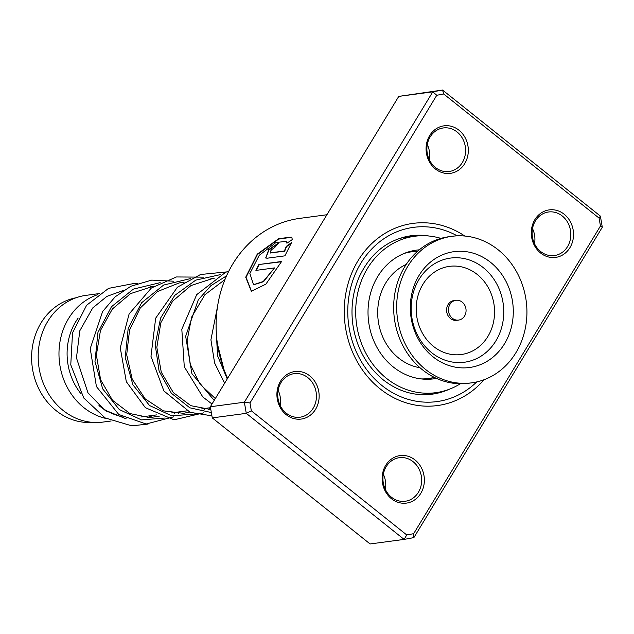 <?xml version="1.0" encoding="UTF-8"?>
<svg xmlns="http://www.w3.org/2000/svg" width="634" height="634" viewBox="0 0 634 634"><rect width="100%" height="100%" fill="white"/><g stroke="black" fill="none" stroke-linecap="round" stroke-linejoin="round"><path stroke-width="0.95" d="M92.675 422.379A62.932 55.309 -97.6 0 1 35.48 380.788A62.932 55.309 -97.6 0 1 76.009 297.774M81.097 393.896A57.94 50.918 -97.6 0 1 70.659 374.956A57.94 50.918 -97.6 0 1 78.18 318.046M106.124 418.495A63.931 56.18 -97.6 0 1 62.909 377.341A63.931 56.18 -97.6 0 1 97.898 294.612M111.14 420.992L102.993 422.078A63.931 56.18 -97.6 0 1 42.121 380.123A63.931 56.18 -97.6 0 1 86.034 295.349L99.38 293.558M108.985 412.052A57.94 50.918 -97.6 0 1 106.774 411.458M122.124 416.665A63.931 56.18 -97.6 0 1 98.967 405.601M465.982 309.123A9.986 8.781 82.4 0 0 455.941 300.286A9.986 8.781 82.4 0 0 448.547 311.246A9.986 8.781 82.4 0 0 458.588 320.083A9.986 8.781 82.4 0 0 465.982 309.123M455.941 300.286L454.047 300.54A9.986 8.781 82.4 0 0 446.661 311.5A9.986 8.781 82.4 0 0 456.702 320.336L458.588 320.083M452.002 236.308L448.975 236.712A73.924 64.961 82.4 0 0 394.293 317.832A73.924 64.961 82.4 0 0 468.581 383.253L471.601 382.849A73.924 64.961 82.4 0 0 526.291 301.729A73.924 64.961 82.4 0 0 452.002 236.308A73.924 64.961 82.4 0 0 397.312 317.428A73.924 64.961 82.4 0 0 471.601 382.849M410.816 315.78A58.439 51.362 82.4 0 0 469.017 367.569A58.439 51.362 82.4 0 0 512.787 303.377A58.439 51.362 82.4 0 0 454.586 251.587A58.439 51.362 82.4 0 0 410.816 315.78M379.021 250.058L383.221 246.8M400.165 238.202L414.755 236.252A78.917 69.352 82.4 0 0 360.548 340.902A78.917 69.352 82.4 0 0 435.685 392.692A78.917 69.352 82.4 0 0 460.355 383.752M413.923 250.549L412.496 250.858M435.685 392.692L424.312 394.197M429.749 379.172L431.144 379.116M402.598 390.845L397.653 388.793M433.212 377.721L428.552 378.878M419.288 249.828A64.93 57.06 82.4 0 0 416.609 250.113A64.93 57.06 82.4 0 0 372.015 336.218A64.93 57.06 82.4 0 0 433.83 378.831A64.93 57.06 82.4 0 0 436.485 378.403M440.907 238.392A78.917 69.352 82.4 0 0 414.755 236.252M411.442 251.452L416.348 251.341M427.284 144.568A21.976 19.313 -97.6 0 1 429.305 159.689M532.505 228.605A21.976 19.313 -97.6 0 1 534.525 243.725M278.12 390.275A21.976 19.313 -97.6 0 1 280.141 405.395M383.34 474.311A21.976 19.313 -97.6 0 1 385.361 489.432M309.804 375.907A23.973 21.073 -97.6 0 1 315.566 409.31A23.973 21.073 -97.6 0 1 286.251 414.699A23.973 21.073 -97.6 0 1 280.49 381.296A23.973 21.073 -97.6 0 1 309.804 375.907M286.291 413.209A21.976 19.313 82.4 0 0 300.001 417.212A21.976 19.313 82.4 0 0 315.978 400.942A21.976 19.313 82.4 0 0 307.878 377.65A21.976 19.313 82.4 0 0 294.168 373.648A21.976 19.313 82.4 0 0 278.191 389.918A21.976 19.313 82.4 0 0 286.291 413.209M458.968 130.2A23.973 21.073 -97.6 0 1 464.73 163.604A23.973 21.073 -97.6 0 1 435.415 168.993A23.973 21.073 -97.6 0 1 429.654 135.589A23.973 21.073 -97.6 0 1 458.968 130.2M435.455 167.503A21.976 19.313 82.4 0 0 449.165 171.505A21.976 19.313 82.4 0 0 465.142 155.243A21.976 19.313 82.4 0 0 457.043 131.943A21.976 19.313 82.4 0 0 443.332 127.941A21.976 19.313 82.4 0 0 427.356 144.211A21.976 19.313 82.4 0 0 435.455 167.503M564.189 214.244A23.973 21.073 -97.6 0 1 569.95 247.648A23.973 21.073 -97.6 0 1 540.636 253.037A23.973 21.073 -97.6 0 1 534.874 219.633A23.973 21.073 -97.6 0 1 564.189 214.244M540.675 251.547A21.976 19.313 82.4 0 0 554.385 255.55A21.976 19.313 82.4 0 0 570.362 239.28A21.976 19.313 82.4 0 0 562.263 215.988A21.976 19.313 82.4 0 0 548.553 211.986A21.976 19.313 82.4 0 0 532.568 228.248A21.976 19.313 82.4 0 0 540.675 251.547M415.024 459.951A23.973 21.073 -97.6 0 1 420.786 493.355A23.973 21.073 -97.6 0 1 391.471 498.744A23.973 21.073 -97.6 0 1 385.71 465.34A23.973 21.073 -97.6 0 1 415.024 459.951M391.503 497.254A21.976 19.313 82.4 0 0 405.213 501.256A21.976 19.313 82.4 0 0 421.198 484.986A21.976 19.313 82.4 0 0 413.099 461.687A21.976 19.313 82.4 0 0 399.388 457.693A21.976 19.313 82.4 0 0 383.404 473.955A21.976 19.313 82.4 0 0 391.503 497.254M326.914 214.744L299.834 218.365A111.877 98.325 82.4 0 0 227.63 378.292M484.043 379.734A91.898 80.764 -97.6 0 1 437.405 405.562A91.898 80.764 -97.6 0 1 380.075 388.832A91.898 80.764 -97.6 0 1 346.204 291.41A91.898 80.764 -97.6 0 1 413.035 223.382A91.898 80.764 -97.6 0 1 464.825 236.046A91.898 80.764 -97.6 0 0 413.035 223.382A91.898 80.764 -97.6 0 0 346.204 291.41A91.898 80.764 -97.6 0 0 380.075 388.832A91.898 80.764 -97.6 0 0 437.405 405.562A91.898 80.764 -97.6 0 0 484.043 379.734M281.607 261.485L258.886 264.529A111.877 98.325 82.4 0 0 255.914 270.401L274.506 267.913L263.229 281.52L253.505 284.706L249.867 273.468L259.251 255.304L275.877 242.6L286.314 241.245L286.901 243.218L292.282 239.589L291.791 237.068L278.754 238.638L257.238 254.171L245.715 277.209L251.333 291.252L265.892 284.135L281.607 261.485M291.791 242.87L286.552 246.642L284.65 251.262L270.663 252.839C269.822 251.381 271.122 249.677 274.562 247.728A111.877 98.325 82.4 0 1 278.73 242.901L268.816 249.534L265.686 257.935L267.065 258.228L284.896 255.843L291.537 242.584L286.291 246.364L284.373 251.009L270.369 252.831M436.778 95.266L432.784 91.843L398.762 96.392L442.556 90.044L600.382 216.107L602.3 227.241L413.883 537.608L404.112 539.407L246.285 413.344L244.359 402.21L432.784 91.843L442.556 90.044L443.689 93.99L436.778 95.266L249.986 402.947L251.341 410.824L406.751 534.953L413.661 533.677L600.453 225.997L599.098 218.12L443.689 93.99M398.762 96.392L210.345 406.759L212.263 417.893L370.09 543.956L404.112 539.407L406.751 534.953M212.263 417.893L246.285 413.344L251.341 410.824M210.345 406.759L244.359 402.21L249.986 402.947M599.098 218.12L600.382 216.107M602.3 227.241L600.453 225.997M413.883 537.608L413.661 533.677M270.94 253.101L270.472 252.998M278.294 243.377L268.871 250.05L265.836 258.046M291.902 237.235L278.683 239.081L257.412 254.543L246.047 277.288L251.5 291.307M281.433 261.771L258.886 264.529M259.187 264.743A111.481 97.969 82.4 0 0 256.35 270.338M253.663 284.777L263.554 281.678L274.506 267.913M286.433 241.403L287.131 243.06M404.135 253.457A63.931 56.18 -97.6 0 1 412.021 251.738L417.568 251.294M406.204 264.426A53.945 47.407 82.4 0 0 381.018 332.533A53.945 47.407 82.4 0 0 420.033 367.752M423.813 379.164L428.972 378.474A63.931 56.18 -97.6 0 1 420.913 378.886M411.617 315.74A52.543 46.179 82.4 0 0 463.945 362.299A52.543 46.179 82.4 0 0 503.301 304.582A52.543 46.179 82.4 0 0 450.972 258.014A52.543 46.179 82.4 0 0 411.617 315.74M416.578 315.161A44.475 39.086 82.4 0 0 460.87 354.572A44.475 39.086 82.4 0 0 494.179 305.715A44.475 39.086 82.4 0 0 449.886 266.304A44.475 39.086 82.4 0 0 416.578 315.161M429.012 236.022A79.916 70.231 82.4 0 0 410.848 235.769C387.445 239.541 370.161 253.434 358.979 277.446C352.781 292.036 350.713 307.545 352.766 323.982C356.237 347.313 366.397 365.945 383.245 379.861C398.295 391.535 414.557 396.313 432.039 394.189A79.916 70.231 82.4 0 0 449.498 389.165M476.752 381.914A87.904 77.253 -97.6 0 1 382.04 385.599A87.904 77.253 -97.6 0 1 357.568 269.173A87.904 77.253 -97.6 0 1 457.209 235.856M175.784 412.346L174.199 413.4M164.777 418.052L141.461 419.89L119.303 409.556L102.684 388.872L94.981 361.531L97.953 332.414L111.449 306.745L133.386 289.112L160.18 282.653M206.018 408.296L204.441 409.358M195.01 414.002L171.695 415.841L149.537 405.514L132.918 384.83L125.215 357.481L128.195 328.364L141.683 302.695L163.627 285.062L190.414 278.611M211.344 412.552L189.835 407.813L171.362 393.238L159.079 371.041L155.195 344.634L160.6 318.054L174.746 295.396L195.755 280.125L220.648 274.562M214.181 400.434L191.92 373.656L185.667 336.266L198.244 299.89L210.845 285.728L226.56 275.822M227.234 378.934L217.541 355.737L216.162 329.601M412.021 251.738L409.152 252.118M407.599 252.181A7.988 7.988 0 0 0 409.136 252.126L406.862 252.427M214.371 278.175L210.876 278.643M184.137 282.225L180.793 282.669M153.896 286.267L150.432 286.734M210.504 407.694L201.343 408.922M186.84 410.864L171.101 412.972M156.614 414.905L140.867 417.014M428.972 378.474L434.449 377.436M424.336 394.205L421.095 394.641M426.167 378.847A7.988 7.988 0 0 0 424.645 379.211M423.972 394.055A7.988 7.988 0 0 0 426.143 394.681M429.297 394.491A7.988 7.988 0 0 0 432.008 393.183M429.828 379.203A7.988 7.988 0 0 0 426.206 378.839M404.888 236.878A7.988 7.988 0 0 0 402.994 238.035M409.136 252.126A7.988 7.988 0 0 0 409.144 252.118A7.988 7.988 0 0 0 412.536 250.834M410.983 236.759A7.988 7.988 0 0 0 408.05 236.213M411.355 251.492A7.988 7.988 0 0 0 411.759 251.769M159.348 416.142L149.822 417.632L129.946 413.566L112.559 400.355L100.632 379.814L96.36 355.008L100.473 330.488L112.369 309.004L130.556 293.613L152.723 286.425M189.582 412.092L183.44 413.32L163.342 410.84L145.241 398.944L132.229 379.251L126.689 354.707L129.55 330.108L140.257 308.013L157.525 291.545L179.145 282.946L182.901 282.392M210.821 409.524L190.882 405.689L173.375 392.652L161.282 372.206L156.836 347.4L160.83 322.73L172.694 301.087L190.945 285.577L213.206 278.334M215.322 398.556L200.114 384.283L190.168 364.146L187.101 340.68L191.619 317.127L204.869 294.762L224.951 279.578M223.913 369.313L217.51 344.341M123.598 290.348L106.892 296.387L92.715 307.958L79.797 330.782L76.452 357.893L87.928 392.747L104.428 409.905L126.182 418.86M147.262 417.655L153.777 415.286M137.53 283.438L135.105 283.271L108.565 288.367L86.612 305.255L72.514 332.882L70.77 364.859L83.767 398.017L105.157 417.941L131.801 425.842L148.087 424.059M180.508 411.712L178.186 413.622M173.454 416.887L146.113 424.011L118.764 414.485L96.416 386.534L90.226 348.541L102.613 311.556L115.15 296.839L130.818 286.267L151.7 280.109L173.447 281.195M210.536 407.852L208.428 409.572M203.696 412.845L174.112 419.819L145.384 407.71L126.317 381.692L120.262 347.82L129.106 313.973L151.368 287.994L176.426 276.963L203.68 277.145M211.914 415.856L190.168 412.33L163.881 390.932L150.979 356.3L155.671 318.173L177.401 287.21L200.558 274.498L226.584 271.923M212.01 404.024L202.809 396.947L184.28 366.761L181.815 329.252L196.691 294.644L225.601 272.311L228.826 271.098M224.626 383.237L214.609 362.989L210.916 339.816L217.494 306.745"/></g></svg>

